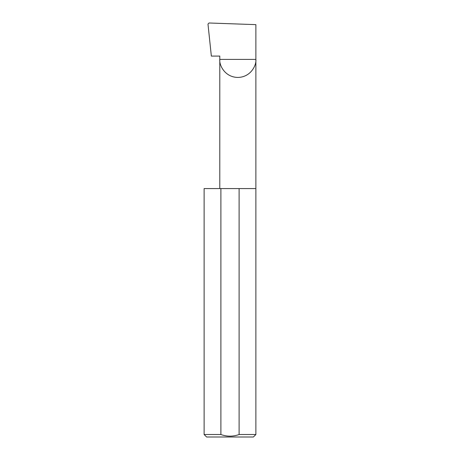 <?xml version="1.0" encoding="UTF-8"?>
<svg xmlns="http://www.w3.org/2000/svg" width="460" height="460" viewBox="0 0 460 460"><rect width="100%" height="100%" fill="white"/><g stroke="black" fill="none" stroke-linecap="round" stroke-linejoin="round"><path stroke-width="0.69" d="M219.788 188.577L219.788 59.397L255.875 59.397L255.875 24.639L209.024 23L207.983 24.069L211.347 56.085L219.788 56.085L219.788 59.397C219.064 64.67 224.48 77.194 237.831 77.441C251.189 77.194 256.605 64.67 255.875 59.397L255.875 434.516L253.391 437L206.609 437L204.125 434.516L220.892 434.516C226.958 436.701 233.03 436.701 239.108 434.516L255.875 434.516M239.108 434.516L239.108 188.577L255.875 188.577M204.125 434.516L204.125 188.577L220.892 188.577L220.892 434.516M239.108 188.577L220.892 188.577"/></g></svg>
